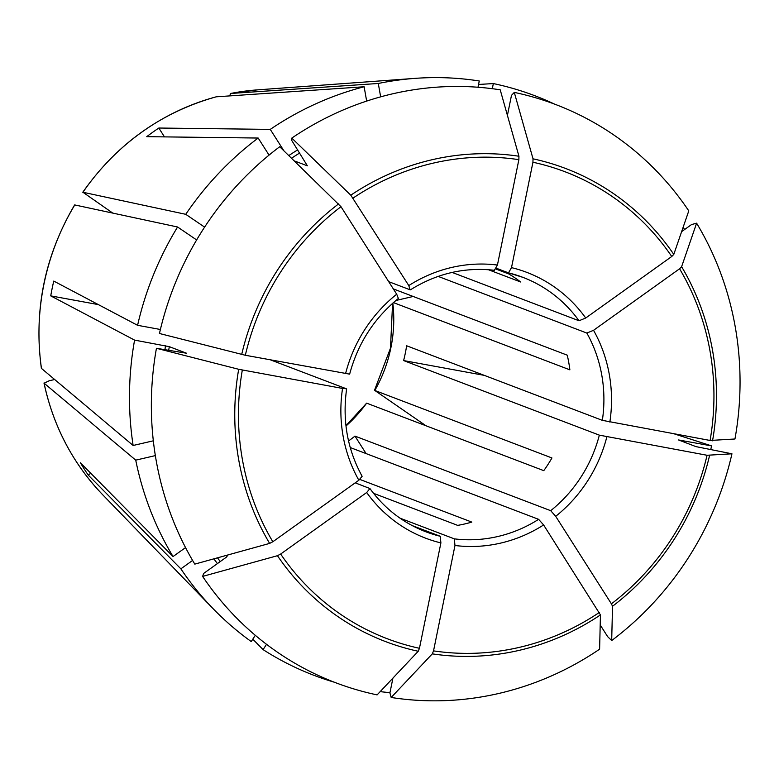 <?xml version="1.0" encoding="UTF-8"?>
<svg xmlns="http://www.w3.org/2000/svg" width="779" height="779" viewBox="0 0 779 779"><rect width="100%" height="100%" fill="white"/><g stroke="black" fill="none" stroke-linecap="round" stroke-linejoin="round"><path stroke-width="1.17" d="M425.977 425.762L374.806 390.464A136.159 128.584 110.9 0 0 392.83 303.119M413.182 296.468L395.868 300.49M345.954 425.704L366.636 403.152L543.771 470.652A136.159 128.584 -69.1 0 0 551.941 457.964L374.806 390.464M674.468 433.942L711.597 445.9L678.587 439.969L695.929 446.61L731.948 453.797A309.321 292.115 -69.1 0 1 611.69 640.552L612.528 606.266L611.408 603.832L555.7 516.321L550.704 510.683L354.971 436.104L366.111 453.592M731.948 453.797L707.069 455.267L599.343 435.149L403.61 360.57A136.159 128.584 110.9 0 0 406.619 345.769L602.352 420.348A136.159 128.584 110.9 0 0 586.84 333.061L438.149 276.399M391.185 697.468L432.296 653.854A253.107 239.026 -69.1 0 0 600.443 614.913L599.606 649.189A309.321 292.115 -69.1 0 1 391.185 697.468L389.909 692.94L392.928 678.11M277.451 555.69L280.654 554.044L366.685 492.523A142.206 134.3 110.9 0 0 440.895 542.914L419.453 648.294L418.226 651.273L377.104 694.887A309.321 292.115 -69.1 0 1 202.618 576.411L203.64 573.441L226.514 557.082L227.896 554.96M156.443 348.291L238.686 369.285L342.546 388.439A142.206 134.3 110.9 0 0 358.856 480.234L272.825 541.756L269.631 543.401L194.789 564.123A309.321 292.115 -69.1 0 1 156.443 348.291L186.512 353.218L169.306 346.665L134.582 340.111L50.742 295.874L98.349 304.608M160.386 329.488L137.591 325.31L53.761 281.073A243.369 229.834 110.9 0 0 50.742 295.874M342.546 388.439L346.334 388.77L270.537 359.888M359.888 479.445L471.821 522.096A136.159 128.584 -69.1 0 1 457.663 525.377L373.54 493.321M478.559 84.463L493.35 83.567A310.13 292.885 -69.1 0 1 554.551 104.113M507.411 115.37L511.482 95.379L514.286 92.399L533.021 158.819L532.943 162.246L511.501 267.625L508.512 272.874L496.418 268.268M492.299 88.699L493.35 83.567M54.588 379.529L49.106 380.804L44.101 383.19A236.845 223.67 -69.1 0 0 102.828 494.889L213.105 608.672A310.13 292.885 -69.1 0 0 251.247 641.575L255.288 635.304M681.625 231.645L691.499 224.586L696.611 223.174L681.615 266.691L679.58 268.784L593.54 330.306L586.84 333.061M44.091 383.19L135.731 460.146L155.342 455.608M696.611 223.174A309.321 292.115 -69.1 0 1 734.957 438.996L710.088 440.466L602.352 420.348M484.275 375.361L403.61 360.57M112.751 213.086L82.944 192.257L185.753 214.313L204.604 227.117M600.434 614.904L543.615 524.958L538.62 519.33L350.238 447.545M348.554 440.943A136.159 128.584 110.9 0 0 354.971 436.104M229.62 95.866L230.652 93.47L378.282 83.48L380.658 96.849M432.296 653.854L433.533 650.874L454.975 545.495L454.323 538.854L399.987 518.152M488.394 269.709L520.674 281.998A136.159 128.584 -69.1 0 0 508.814 273.955L496.009 269.076M393.317 288.902L567.258 355.175A136.159 128.584 -69.1 0 1 569.868 369.84L393.414 302.603M192.608 560.432L180.864 568.836L88.222 475.063L90.754 473.252M202.618 576.411L277.451 555.7A253.107 239.026 -69.1 0 0 418.226 651.273M366.685 492.523L369.928 488.54L355.205 482.844M185.548 547.598L173.035 556.547L80.403 462.775A243.369 229.834 110.9 0 0 88.222 475.063M291.794 138.097L350.793 195.188A253.107 239.026 -69.1 0 1 518.941 156.238L500.215 89.819A309.321 292.115 -69.1 0 0 291.794 138.097L291.736 140.434L307.374 165.82L294.384 160.932M514.286 92.399A309.321 292.115 -69.1 0 1 688.782 210.875L673.786 254.402L671.751 256.495L585.711 318.017L579.011 320.763L452.141 272.426M245.327 355.263L159.452 333.49A309.321 292.115 -69.1 0 1 279.71 146.734L340.988 206.708L396.706 294.219L398.381 298.435C374.124 318.212 357.882 343.442 349.644 374.144L245.327 355.263A249.835 235.94 -69.1 0 1 340.988 206.708M350.803 195.188L408.79 285.581L410.066 289.788L388.702 281.657M518.941 156.238L518.872 159.666L497.43 265.045L494.363 270.264M334.269 682.2A310.13 292.885 -69.1 0 1 263.098 649.628L266.525 644.311M683.212 227.049A310.13 292.885 -69.1 0 1 684.546 229.552M611.69 640.552L607.659 636.657L600.2 624.933M173.035 556.547A310.13 292.885 -69.1 0 1 135.731 460.146M137.591 325.31A310.13 292.885 -69.1 0 1 177.583 227.001L196.639 239.942M389.967 692.628A310.13 292.885 -69.1 0 1 380.171 691.635M269.057 155.118L258.18 138.039L146.744 136.666A243.369 229.834 110.9 0 1 158.828 128.029L164.466 136.89M185.753 214.313A310.13 292.885 -69.1 0 1 258.18 138.039M213.105 608.672A310.13 292.885 -69.1 0 1 180.864 568.836M477.994 87.248L479.27 80.987A310.13 292.885 -69.1 0 0 415.178 78.358A310.13 292.885 -69.1 0 0 378.282 83.48M41.491 368.525A236.845 223.67 -69.1 0 1 74.774 204.945L74.609 204.955C44.666 255.94 33.594 310.402 41.375 368.34L133.131 445.481A310.13 292.885 -69.1 0 1 134.582 340.111M133.131 445.481L153.327 440.807M711.597 445.9A310.13 292.885 -69.1 0 1 710.75 449.512M283.877 150.775L270.264 129.392A310.13 292.885 -69.1 0 1 364.124 86.761L366.666 101.085M74.774 204.945L177.583 227.001M440.895 542.914L440.242 536.273L412.179 525.582M358.856 480.234L362.128 476.29C347.415 449.434 342.244 420.319 346.626 388.945M270.264 129.392L158.828 128.029M216.28 96.81L364.124 86.761M252.795 639.169L263.098 649.628M345.993 426.025A136.159 128.584 110.9 0 0 366.636 403.152M709.542 455.608A253.107 239.026 -69.1 0 1 612.528 606.266M291.56 158.205A273.818 258.589 -69.1 0 1 299.72 152.986M168.722 350.141A273.818 258.589 -69.1 0 1 169.306 346.665M220.282 561.542A273.818 258.589 -69.1 0 1 217.477 557.842M599.324 612.469A249.835 235.94 -69.1 0 1 433.533 650.874M419.453 648.294A249.835 235.94 -69.1 0 1 280.654 554.044M269.622 543.401A253.107 239.026 -69.1 0 1 238.686 369.285M272.825 541.756A249.835 235.94 -69.1 0 1 242.318 370.064M241.694 354.484A253.107 239.026 -69.1 0 1 338.719 203.825M396.706 294.219A142.206 134.3 110.9 0 0 345.564 373.638M353.072 198.07A249.835 235.94 -69.1 0 1 518.872 159.666M533.021 158.819A253.107 239.026 -69.1 0 1 673.786 254.402M532.943 162.246A249.835 235.94 -69.1 0 1 671.751 256.495M585.711 318.017A142.206 134.3 110.9 0 0 511.501 267.625M707.069 455.267A249.835 235.94 -69.1 0 1 611.408 603.832M681.615 266.691A253.107 239.026 -69.1 0 1 712.551 440.807M679.58 268.784A249.835 235.94 -69.1 0 1 710.088 440.466M217.438 563.577A276.847 261.452 -69.1 0 1 213.845 558.845M164.944 349.45A276.847 261.452 -69.1 0 1 165.557 345.788M680.622 440.213A276.847 261.452 -69.1 0 1 680.495 440.729M288.814 155.557A276.847 261.452 -69.1 0 1 297.734 149.85M609.85 422.091A142.206 134.3 110.9 0 0 593.54 330.306M555.7 516.321A142.206 134.3 110.9 0 0 606.841 436.892M550.704 510.683A136.159 128.584 110.9 0 0 599.343 435.149M454.975 545.495A142.206 134.3 110.9 0 0 543.615 524.958M454.323 538.854A136.159 128.584 110.9 0 0 538.62 519.33M369.928 488.54C384.514 508.58 403.162 523.001 425.86 531.794A136.159 128.584 110.9 0 0 440.242 536.273M497.43 265.045A142.206 134.3 110.9 0 0 408.79 285.581M579.011 320.763A136.159 128.584 110.9 0 0 522.826 277.324A136.159 128.584 110.9 0 0 508.59 272.884M82.944 192.257A236.845 223.67 -69.1 0 1 216.494 96.752M230.652 93.47A236.845 223.67 -69.1 0 1 257.148 89.897L415.178 78.358M374.456 390.415L390.474 348.174L392.587 303.333M410.445 289.807C436.766 273.429 464.79 266.924 494.509 270.303M508.512 272.874L522.826 277.324M102.828 494.889C72.953 463.709 53.342 426.415 43.984 383.015M82.778 192.267C116.762 143.979 161.302 112.147 216.387 96.771M230.584 93.48L257.148 89.897"/></g></svg>
